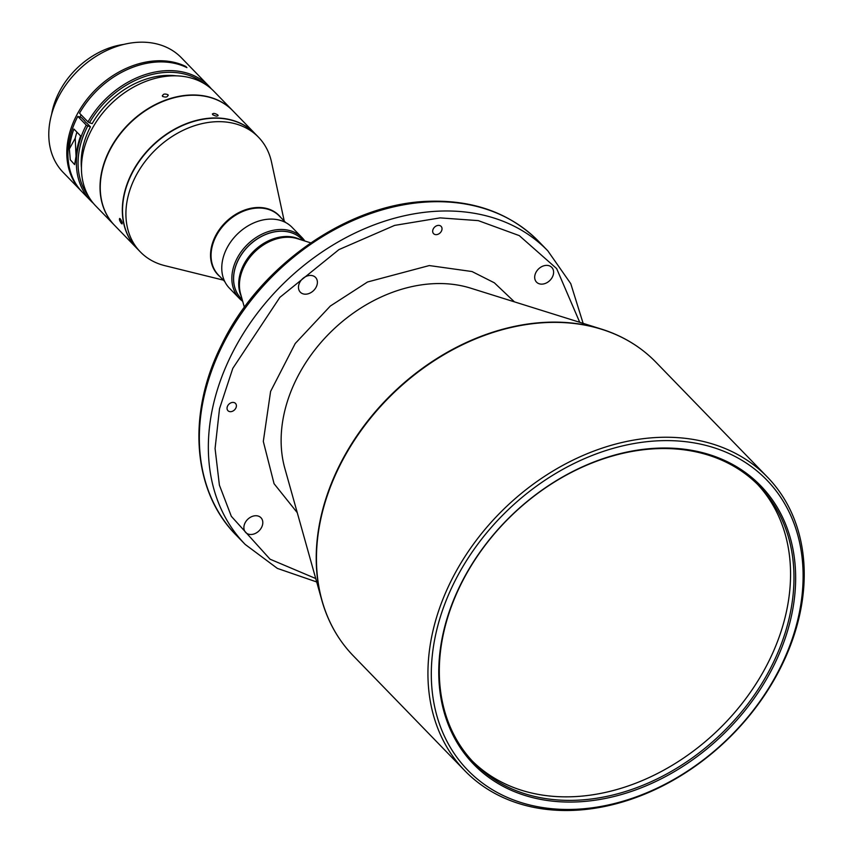 <?xml version="1.0" encoding="UTF-8"?>
<svg xmlns="http://www.w3.org/2000/svg" width="853" height="853" viewBox="0 0 853 853"><rect width="100%" height="100%" fill="white"/><g stroke="black" fill="none" stroke-linecap="round" stroke-linejoin="round"><path stroke-width="1.28" d="M757.517 484.312A198.717 151.344 -44.1 0 1 785.997 613.584A198.717 151.344 -44.1 0 1 573.291 796.702A198.717 151.344 -44.1 0 1 472.349 761.079M789.42 617.103A198.717 151.344 -44.1 0 1 576.713 800.231A198.717 151.344 -44.1 0 1 474.044 762.859A198.717 151.344 -44.1 0 1 443.869 631.806A198.717 151.344 -44.1 0 1 656.575 448.689A198.717 151.344 -44.1 0 1 759.245 486.061A198.717 151.344 -44.1 0 1 789.42 617.103M577.023 801.916A199.965 152.292 135.9 0 0 791.062 617.636A199.965 152.292 135.9 0 0 657.396 448.166A199.965 152.292 135.9 0 0 443.347 632.436A199.965 152.292 135.9 0 0 577.023 801.916M659.07 440.766A208.324 158.658 135.9 0 0 436.086 632.745A208.324 158.658 135.9 0 0 575.348 809.305A208.324 158.658 135.9 0 0 798.333 617.327A208.324 158.658 135.9 0 0 659.07 440.766M658.452 437.408A210.819 160.556 135.9 0 0 458.797 566.627A210.819 160.556 135.9 0 0 464.8 770.707A210.819 160.556 135.9 0 0 573.717 810.35A210.819 160.556 135.9 0 0 773.372 681.131A210.819 160.556 135.9 0 0 767.369 477.051A210.819 160.556 135.9 0 0 658.452 437.408M436.299 234.65A5.235 3.988 135.9 0 0 441.257 231.44A5.235 3.988 135.9 0 0 441.108 226.365A5.235 3.988 135.9 0 0 438.399 225.384A5.235 3.988 135.9 0 0 433.441 228.593A5.235 3.988 135.9 0 0 433.591 233.669A5.235 3.988 135.9 0 0 436.299 234.65M230.662 411.679A5.235 3.988 135.9 0 0 235.631 408.47A5.235 3.988 135.9 0 0 235.481 403.394A5.235 3.988 135.9 0 0 232.773 402.413A5.235 3.988 135.9 0 0 227.804 405.623A5.235 3.988 135.9 0 0 227.954 410.698A5.235 3.988 135.9 0 0 230.662 411.679M251.208 534.49A10.599 8.072 135.9 0 0 261.253 527.996A10.599 8.072 135.9 0 0 260.954 517.728A10.599 8.072 135.9 0 0 255.473 515.734A10.599 8.072 135.9 0 0 245.429 522.239A10.599 8.072 135.9 0 0 245.728 532.496A10.599 8.072 135.9 0 0 251.208 534.49M542.018 284.134A10.599 8.072 135.9 0 0 552.062 277.641A10.599 8.072 135.9 0 0 551.752 267.373A10.599 8.072 135.9 0 0 546.272 265.379A10.599 8.072 135.9 0 0 536.238 271.883A10.599 8.072 135.9 0 0 536.537 282.14A10.599 8.072 135.9 0 0 542.018 284.134M305.8 294.189A10.599 8.072 135.9 0 0 315.845 287.685A10.599 8.072 135.9 0 0 315.546 277.428A10.599 8.072 135.9 0 0 310.065 275.434A10.599 8.072 135.9 0 0 300.021 281.927A10.599 8.072 135.9 0 0 300.331 292.195A10.599 8.072 135.9 0 0 305.8 294.189M242.199 299.531L241.004 298.305A42.415 32.297 -44.1 0 1 240.727 255.708A42.415 32.297 -44.1 0 1 301.877 239.224A42.415 32.297 135.9 0 0 249.545 244.896A42.415 32.297 135.9 0 0 240.024 297.239A42.415 32.297 135.9 0 0 240.972 298.273M304.852 241.015A43.663 33.256 135.9 0 0 303.092 238.755A43.663 33.256 135.9 0 0 302.154 237.72A43.663 33.256 135.9 0 0 248.319 243.627A43.663 33.256 135.9 0 0 238.541 297.505A43.663 33.256 135.9 0 0 239.49 298.539A43.663 33.256 135.9 0 0 242.7 301.333M302.154 237.72L292.067 227.335A43.663 33.256 135.9 0 0 238.243 233.242A43.663 33.256 135.9 0 0 228.455 287.12A43.663 33.256 135.9 0 0 229.404 288.154L239.49 298.539M284.23 221.044L271.51 162.07A82.336 62.706 135.9 0 0 260.272 139.146A82.336 62.706 135.9 0 0 258.48 137.194A82.336 62.706 135.9 0 0 158.253 147.164A82.336 62.706 135.9 0 0 138.527 249.94A82.336 62.706 135.9 0 0 140.318 251.88A82.336 62.706 135.9 0 0 164.789 265.646L223.358 280.125M258.48 137.194L255.1 133.718A82.336 62.706 135.9 0 0 153.604 144.861A82.336 62.706 135.9 0 0 135.147 246.453A82.336 62.706 135.9 0 0 136.938 248.404L140.318 251.88M254.994 133.601A82.336 62.706 135.9 0 0 254.876 133.484A82.336 62.706 135.9 0 0 250.334 129.368A82.336 62.706 135.9 0 0 146.577 151.642A82.336 62.706 135.9 0 0 136.715 248.17A82.336 62.706 135.9 0 0 136.821 248.287M212.706 114.697C216.161 116.509 217.856 116.594 217.792 114.92C214.37 113.001 212.674 112.916 212.706 114.697L212.397 113.907M218.112 115.677L217.792 114.92M254.876 133.484L232.805 110.741A82.336 62.706 135.9 0 0 124.506 128.899A82.336 62.706 135.9 0 0 114.643 225.427L136.715 248.17M162.614 96.453C166.122 97.615 167.902 97.039 167.945 94.704C164.416 93.446 162.646 94.022 162.614 96.453L162.294 95.781M168.265 95.365L167.945 94.704M107.606 217.771L107.073 217.302M232.698 110.623A82.336 62.706 135.9 0 0 232.581 110.506L213.996 91.367A82.336 62.706 135.9 0 0 187.372 77.111A82.336 62.706 135.9 0 0 98.532 118.524A82.336 62.706 135.9 0 0 95.835 206.053L114.419 225.192A82.336 62.706 135.9 0 0 114.526 225.309M232.581 110.506A82.336 62.706 135.9 0 0 205.957 96.261A82.336 62.706 135.9 0 0 117.117 137.664A82.336 62.706 135.9 0 0 114.419 225.192M121.403 223.539C122.725 223.785 122.352 222.217 120.284 218.826C118.866 218.624 119.239 220.191 121.403 223.539L122.096 223.902M51.606 114.409A72.356 55.104 -44.1 0 1 123.728 44.42M208.932 86.142A82.336 62.706 -44.1 0 0 188.055 73.401A82.336 62.706 -44.1 0 0 87.987 121.894L79.532 113.193A82.336 62.706 -44.1 0 1 179.61 64.689A82.336 62.706 -44.1 0 1 186.935 67.632L185.815 66.47A82.336 62.706 135.9 0 0 178.49 63.538A82.336 62.706 135.9 0 0 86.057 100.505A82.336 62.706 135.9 0 0 81.195 190.965L63.175 172.402A82.336 62.706 -44.1 0 1 59.507 95.056A82.336 62.706 -44.1 0 1 160.471 44.964A82.336 62.706 -44.1 0 1 181.348 57.716L208.932 86.142A82.336 62.706 -44.1 0 1 211.363 88.851M81.195 190.965A82.336 62.706 135.9 0 0 81.76 191.541M69.349 148.987L70.298 159.82L74.637 164.618L76.109 155.95A82.336 62.706 -44.1 0 1 80.63 135.979L73.88 129.016A82.336 62.706 135.9 0 0 69.349 148.987L75.224 138.229A77.58 59.081 -44.1 0 1 76.909 132.151M93.403 203.345A82.336 62.706 -44.1 0 1 90.77 200.828L82.325 192.128A82.336 62.706 -44.1 0 1 77.804 116.381L81.43 117.543L84.884 121.105A4.361 1.066 28.6 0 0 86.974 123.258L90.439 126.82A77.58 59.081 135.9 0 0 81.451 167.977M90.77 200.828A82.336 62.706 -44.1 0 1 86.249 125.082L77.804 116.381M204.219 83.615A81.088 61.757 135.9 0 0 188.044 75.043A81.088 61.757 135.9 0 0 89.501 122.779L87.987 121.894M176.379 75.842A77.58 59.081 135.9 0 0 166.004 75.448A77.58 59.081 135.9 0 0 92.167 123.632L89.501 122.779M81.12 114.835A77.58 59.081 135.9 0 0 79.947 117.064M76.045 156.621L75.224 138.229M86.249 125.082L87.763 125.967A81.088 61.757 135.9 0 0 88.381 196.041M87.763 125.967L90.439 126.82M120.284 218.826L119.559 218.475M297.249 512.653L274.058 483.694L263.31 441.427L270.593 391.431L295.234 343.492L330.324 306.035L367.536 281.991L429.272 265.56L472.029 271.542L494.324 282.791L514.444 301.866M464.8 770.707L353.313 655.829A210.819 160.556 -44.1 0 1 347.31 451.759A210.819 160.556 -44.1 0 1 546.965 322.53A210.819 160.556 -44.1 0 1 655.882 362.173C640.923 346.851 622.743 335.815 601.322 329.055L601.322 329.055A210.702 160.46 135.9 0 0 546.592 322.285A210.702 160.46 135.9 0 0 321.837 600.309L321.837 600.309A210.702 160.46 135.9 0 0 335.016 631.615M632.222 343.173A210.702 160.46 135.9 0 0 601.322 329.055L470.643 288.154A140.052 106.657 -44.1 0 0 434.262 283.654A140.052 106.657 135.9 0 0 284.859 468.457L321.837 600.309C327.947 621.912 338.438 640.422 353.313 655.829M241.41 296.727A42.415 32.297 -44.1 0 1 245.845 260.986A42.415 32.297 -44.1 0 1 300.277 239.586M244.374 307.315L240.567 293.731A42.778 32.585 -44.1 0 1 246.624 261.946A42.778 32.585 -44.1 0 1 297.313 238.659L310.769 242.87M245.206 544.449L236.196 535.162A210.819 160.556 -44.1 0 1 230.193 331.081A210.819 160.556 -44.1 0 1 429.848 201.862A210.819 160.556 -44.1 0 1 538.765 241.506L547.775 250.793A210.819 160.556 135.9 0 0 438.858 211.139A210.819 160.556 135.9 0 0 239.203 340.368A210.819 160.556 135.9 0 0 245.206 544.449L277.374 568.407L316.687 581.959M285.68 222.537L279.347 216.022A42.415 32.297 135.9 0 0 227.069 221.759A42.415 32.297 135.9 0 0 217.558 274.09A42.415 32.297 135.9 0 0 218.475 275.103L224.808 281.618M280.872 217.579A42.565 32.414 135.9 0 0 279.997 216.523A42.565 32.414 135.9 0 0 227.261 220.671A42.565 32.414 135.9 0 0 217.057 273.802A42.565 32.414 135.9 0 0 219.999 276.66M315.727 578.526L270.049 559.195L231.323 516.31L219.392 485.112L215.073 448.529L219.53 408.683L232.794 368.379L279.869 297.356L338.95 249.598L394.619 225.395L440.105 217.878L478.288 220.628L519.264 235.609L556.636 268.567L579.731 322.295M236.196 535.162C192.437 491.307 186.796 413.908 221.428 345.188C259.387 265.454 348.461 203.451 428.632 201.287C473.735 199.826 510.446 213.229 538.765 241.506M301.877 239.224L303.071 240.461M583.132 323.362L570.764 283.665L547.775 250.793M655.882 362.173L767.369 477.051"/></g></svg>
